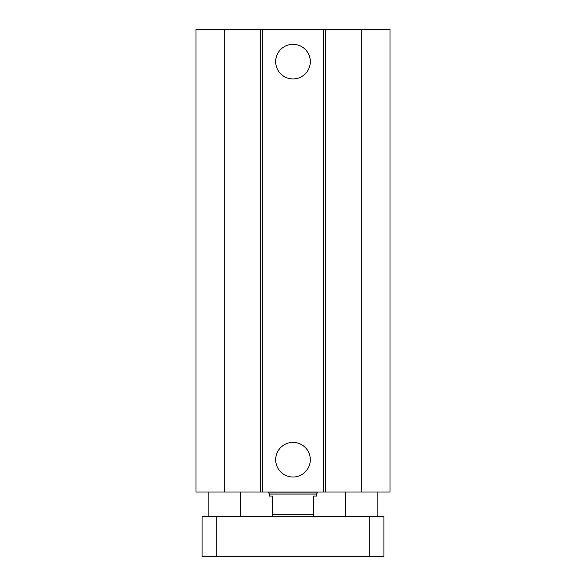 <?xml version="1.0" encoding="UTF-8"?>
<svg xmlns="http://www.w3.org/2000/svg" width="586" height="586" viewBox="0 0 586 586"><rect width="100%" height="100%" fill="white"/><g stroke="black" fill="none" stroke-linecap="round" stroke-linejoin="round"><path stroke-width="0.88" d="M310.309 61.633A17.309 17.309 0 0 1 284.342 76.62A17.309 17.309 0 0 1 284.342 46.638A17.309 17.309 0 0 1 310.309 61.633M310.309 459.71A17.309 17.309 0 0 1 284.342 474.697A17.309 17.309 0 0 1 284.342 444.715A17.309 17.309 0 0 1 310.309 459.71M224.299 29.3L224.299 492.035L196.01 492.035L196.01 29.3L323.706 29.3L323.706 492.035L389.99 492.035L389.99 29.3L361.701 29.3L361.701 492.035M262.294 29.3L262.294 492.035L323.706 492.035M260.667 29.3L260.667 492.035L262.294 492.035M323.706 29.3L325.333 29.3L325.333 492.035M325.333 29.3L361.701 29.3M224.299 492.035L260.667 492.035M240.465 516.288L240.465 492.035M377.867 516.288L377.867 492.035M202.067 516.288L383.933 516.288L383.933 556.7L202.067 556.7L202.067 516.288M313.21 516.288L313.21 496.078L316.645 496.078L316.645 494.057L269.355 494.057L269.355 496.078L272.79 496.078L272.79 516.288M313.21 514.266L272.79 514.266M269.355 494.057L268.754 493.009L317.246 493.009L317.246 492.035M268.754 493.009L268.754 492.035M369.788 516.288L369.788 556.7M216.212 516.288L216.212 556.7M208.133 516.288L208.133 492.035M345.535 516.288L345.535 492.035M316.645 494.057L317.246 493.009"/></g></svg>

